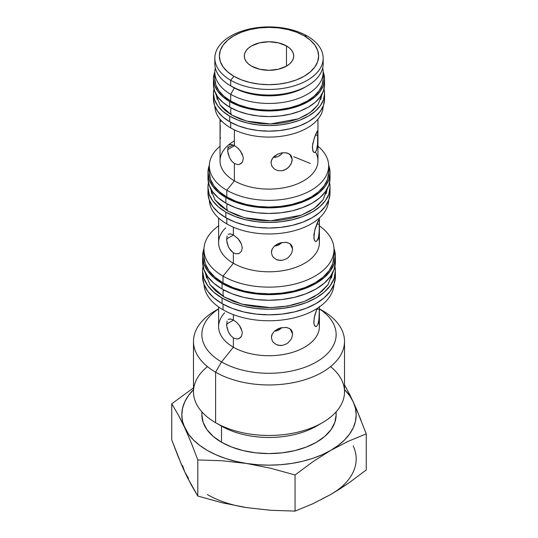 <?xml version="1.0" encoding="UTF-8"?>
<svg xmlns="http://www.w3.org/2000/svg" width="538" height="538" viewBox="0 0 538 538"><rect width="100%" height="100%" fill="white"/><g stroke="black" fill="none" stroke-linecap="round" stroke-linejoin="round"><path stroke-width="0.81" d="M286.478 45.945L286.478 66.12L278.455 69.214L269 70.303L259.545 69.214L251.522 66.12A24.714 14.27 180 0 1 244.286 56.033A24.714 14.27 180 0 1 259.545 42.852A24.714 14.27 180 0 1 286.478 45.945L289.552 48.104L291.831 50.572L293.237 53.249L293.714 56.033L293.237 58.817L291.831 61.493L289.552 63.961L286.478 66.12L286.478 45.945A24.714 14.27 180 0 1 293.714 56.033A24.714 14.27 180 0 1 278.455 69.214A24.714 14.27 180 0 1 251.522 66.12L248.448 63.961L246.169 61.493L244.763 58.817L244.286 56.033L244.763 53.249L246.169 50.572L248.448 48.104L251.522 45.945L259.545 42.852L269 41.762L278.455 42.852L286.478 45.945M282.692 152.765L281.239 154.393L282.692 152.765M279.518 155.738L281.239 154.393L277.595 156.719L279.518 155.738M275.53 157.284L277.595 156.719L273.405 157.378L275.53 157.284M277.823 170.627L274.279 168.986L271.872 166.195L271.011 162.785L271.233 161.023L272.907 157.735L277.83 154.063L281.939 152.839L285.954 152.779L289.262 153.935L290.513 154.951L291.441 156.228L292.201 159.436L289.747 154.265L292.201 159.436L291.435 163.115L289.256 166.625L285.947 169.349L281.932 170.775L277.823 170.627L274.279 168.986L271.724 165.906M314.434 152.523L313.21 151.669L312.753 150.66L312.464 145.791L314.434 137.6L317.528 130.788L317.918 133.767L317.723 143.619L316.351 150.68L315.107 152.321L313.782 152.301L313.21 151.669L312.363 147.661L312.753 143.774L315.113 135.751L317.245 131.05L317.723 130.942L317.528 145.697L316.351 150.68L315.107 152.321M315.396 135.011L317.924 135.394L315.396 135.011M279.518 244.474L281.239 243.122L277.595 245.456L279.518 244.474M275.53 246.014L277.595 245.456L275.53 246.014M292.591 248.993L291.825 252.672L290.897 254.481L288.099 257.668L286.33 258.886L282.315 260.311L280.224 260.439L276.33 259.524L273.291 257.258L272.262 255.752L271.401 252.342L271.623 250.58L272.262 248.879L274.662 245.853L280.231 242.853L286.33 242.322L289.646 243.479L290.903 244.501L291.825 245.779L292.591 248.993L290.13 243.815L292.591 248.993L291.825 252.672L290.897 254.481L288.099 257.668L286.33 258.886L282.315 260.311L278.2 260.17L276.33 259.524L273.291 257.258L272.114 255.463M315.194 241.246L315.84 241.468L314.629 240.62L314.179 239.612L313.889 234.743L315.201 228.556L317.75 221.683L318.933 219.739L319.316 221.4L319.256 230.425L318.644 236.565L317.743 239.625L316.512 241.266L315.84 241.468L314.629 240.62L313.889 238.253L314.629 230.641L318.644 219.995L319.135 219.887L319.316 221.4L319.135 232.571M316.795 223.956L319.357 224.346L316.795 223.956M279.518 329.565L281.239 328.214L277.595 330.547L279.518 329.565M275.53 331.105L277.595 330.547L275.53 331.105M292.591 334.085L291.825 337.756L290.897 339.572L288.099 342.76L286.33 343.977L282.315 345.403L280.224 345.53L276.33 344.616L273.291 342.35L272.262 340.843L271.401 337.434L271.623 335.672L272.262 333.97L274.662 330.944L280.231 327.945L286.33 327.413L289.646 328.57L290.903 329.592L291.825 330.87L292.591 334.085L290.13 328.906L292.591 334.085L291.825 337.756L290.897 339.572L288.099 342.76L286.33 343.977L282.315 345.403L278.2 345.261L276.33 344.616L273.291 342.35L272.114 340.554M228.415 319.357L230.573 318.98L233.371 319.982L233.371 314.629L233.371 319.982L236.532 322.275L239.43 325.503L242.039 331.166L242.234 333.022L241.488 336.237L240.6 337.467L238.058 338.873L236.538 338.974L233.371 337.911L233.371 347.198A50.39 29.092 180 0 0 292.215 352.444A50.39 29.092 180 0 0 318.644 321.643L319.256 315.517L319.316 306.492L319.357 309.437L316.795 309.047L319.357 309.437L318.933 319.733L317.743 324.717L316.512 326.358L315.194 326.337L314.179 324.703L313.788 321.704L314.629 315.732L317.158 308.139M318.644 321.657L317.743 324.717L316.512 326.358L315.84 326.559L314.629 325.712L313.889 323.345L314.179 317.81L316.99 308.556M344.515 389.667A87.19 50.337 180 0 1 353.217 401.799A87.19 50.337 180 0 1 330.655 450.42A87.19 50.337 180 0 1 246.431 463.447L270.749 468.268L295.059 474.98L295.059 511.1L270.749 510.286L246.431 507.59L222.12 502.768L197.809 496.056L191.299 484.973L184.783 471.994L178.266 456.897L171.756 439.909L171.756 403.789L178.266 414.879L184.783 427.858L191.299 442.949L197.809 459.936L222.12 460.743L246.431 463.447L270.749 468.268L295.059 474.98L312.84 461.765L330.655 450.42L348.456 441.2L366.243 433.877L356.472 409.082L349.962 395.047L344.515 384.912M214.83 58.171L214.83 63.78A54.17 31.271 0 0 0 230.701 85.892L230.701 80.283A54.17 31.271 180 0 1 214.83 58.171A54.17 31.271 180 0 1 248.274 29.281A54.17 31.271 180 0 1 307.299 36.059L304.091 35.77A49.624 28.649 180 0 1 304.091 76.288A49.624 28.649 180 0 1 233.909 76.288L230.701 80.283A54.17 31.271 0 0 0 307.299 80.283A54.17 31.271 0 0 0 307.299 36.059A54.17 31.271 180 0 1 323.17 58.171A54.17 31.271 180 0 1 289.726 87.069A54.17 31.271 180 0 1 230.701 80.283L230.701 85.892A54.17 31.271 0 0 0 289.726 92.671A54.17 31.271 0 0 0 323.17 63.78A54.17 31.271 0 0 0 322.948 60.976A54.17 31.271 180 0 1 307.299 85.892A54.17 31.271 180 0 1 230.701 85.892L233.129 87.291A50.733 29.294 0 0 0 304.878 87.291L297.184 90.935L288.415 93.646L278.899 95.307L269 95.872L259.101 95.307L249.585 93.646L240.816 90.935L230.701 85.892A54.17 31.271 180 0 1 215.052 60.976M230.701 94.298A54.17 31.271 0 0 0 293.055 100.209A54.17 31.271 0 0 0 322.672 67.983A54.17 31.271 180 0 1 323.17 72.186A54.17 31.271 180 0 1 289.726 101.077A54.17 31.271 180 0 1 230.701 94.298L230.701 101.03A54.17 31.271 0 0 0 289.726 107.808A54.17 31.271 0 0 0 323.17 78.911L322.127 85.017L319.041 90.882L314.037 96.289L307.299 101.03L299.094 104.917L289.726 107.808L279.565 109.584L269 110.189L258.435 109.584L248.274 107.808L238.906 104.917L230.701 101.03L230.701 94.298A54.17 31.271 180 0 1 214.83 72.186A54.17 31.271 180 0 1 215.328 67.983A54.17 31.271 0 0 0 230.701 94.298L234.346 87.976L230.701 94.298M213.458 78.911L214.837 71.816A55.542 32.065 180 0 0 213.458 78.911L214.528 85.172L217.688 91.184L222.819 96.726L229.726 101.588A55.542 32.065 180 0 1 213.458 78.911L213.458 84.52L214.528 90.774L217.688 96.786L222.819 102.334L229.726 107.19L229.726 101.588L238.146 105.576L247.749 108.535L258.166 110.364L269 110.976L279.834 110.364L290.251 108.535L299.854 105.576L308.274 101.588L315.181 96.726L320.312 91.184L323.472 85.172L324.542 78.911L323.163 71.816A55.542 32.065 180 0 1 324.542 78.911A55.542 32.065 180 0 1 290.251 108.535A55.542 32.065 180 0 1 229.726 101.588L229.726 107.19A55.542 32.065 0 0 0 290.251 114.143A55.542 32.065 0 0 0 324.542 84.52A55.542 32.065 0 0 0 324.327 81.715M220.224 105.152L225.106 110.424L231.67 115.038A11.668 6.738 -60 0 1 231.098 107.956A11.668 6.738 120 0 0 231.67 115.038L246.734 121.124L270.379 123.955L298.334 118.831L309.989 112.698L317.897 104.984L322.988 92.052M213.458 93.484L214.003 89.005A55.542 32.065 180 0 0 213.458 93.484L214.528 99.745L217.688 105.757L222.819 111.299L229.726 116.161A55.542 32.065 180 0 1 213.458 93.484L213.458 99.093L214.528 105.347L217.688 111.366L222.819 116.907L229.726 121.77L229.726 116.161L238.146 120.149L247.749 123.115L258.166 124.937L269 125.556L279.834 124.937L290.251 123.115L299.854 120.149L308.274 116.161L315.181 111.299L320.312 105.757L323.472 99.745L324.542 93.484L323.997 89.005A55.542 32.065 180 0 1 324.542 93.484A55.542 32.065 180 0 1 290.251 123.115A55.542 32.065 180 0 1 229.726 116.161L229.726 121.77A55.542 32.065 0 0 0 290.251 128.716A55.542 32.065 0 0 0 324.542 99.093A55.542 32.065 0 0 0 324.327 96.295M230.701 122.314L230.701 127.93A54.17 31.271 0 0 0 289.431 134.782A54.17 31.271 0 0 0 323.163 106.188A54.17 31.271 180 0 1 289.431 134.782A54.17 31.271 180 0 1 230.701 127.93A54.17 31.271 180 0 1 214.837 106.188A54.17 31.271 0 0 0 230.701 127.93L230.701 122.314M226.814 190.257A59.657 34.445 0 0 0 307.292 192.308A59.657 34.445 0 0 0 317.951 146.208A59.657 34.445 180 0 1 328.657 165.899A59.657 34.445 180 0 1 291.831 197.722A59.657 34.445 180 0 1 226.814 190.257L226.814 196.982A59.657 34.445 0 0 0 291.831 204.447A59.657 34.445 0 0 0 328.657 172.624L327.514 179.342L324.118 185.805L318.604 191.763L311.186 196.982L302.148 201.266L291.831 204.447L280.641 206.41L269 207.069L257.359 206.41L246.169 204.447L235.852 201.266L226.814 196.982L226.814 190.257A59.657 34.445 180 0 1 209.343 165.899A59.657 34.445 180 0 1 220.049 146.208A59.657 34.445 0 0 0 226.814 190.257L234.386 180.835L226.814 190.257M315.49 152.012L315.49 152.012A48.951 28.258 180 0 1 294.656 184.917A48.951 28.258 180 0 1 234.386 180.835A48.951 28.258 0 0 0 287.729 186.962A48.951 28.258 0 0 0 317.951 160.849L317.951 119.214M207.971 172.624L209.356 165.159A61.029 35.239 180 0 0 207.971 172.624L209.141 179.497L212.611 186.108L218.253 192.201L225.846 197.54A61.029 35.239 180 0 1 207.971 172.624L207.971 178.233L209.141 185.106L212.611 191.716L218.253 197.809L225.846 203.149L225.846 197.54L235.093 201.925L245.644 205.18L257.09 207.184L269 207.863L280.91 207.184L292.356 205.18L302.907 201.925L312.154 197.54L319.747 192.201L325.389 186.108L328.859 179.497L330.029 172.624L328.644 165.159A61.029 35.239 180 0 1 330.029 172.624A61.029 35.239 180 0 1 292.356 205.18A61.029 35.239 180 0 1 225.846 197.54L225.846 203.149A61.029 35.239 0 0 0 292.356 210.788A61.029 35.239 0 0 0 330.029 178.233A61.029 35.239 0 0 0 329.841 175.428M215.153 200.075L220.54 205.893L227.782 210.997A11.668 6.738 -60 0 1 227.211 203.915A11.668 6.738 120 0 0 227.782 210.997L244.42 217.708L270.527 220.842L301.381 215.18L314.253 208.408L322.982 199.887L327.218 188.804L326.169 193.767M207.971 187.197L208.462 182.718A61.029 35.239 180 0 0 207.971 187.197L209.141 194.077L212.611 200.687L218.253 206.774L225.846 212.113A61.029 35.239 180 0 1 207.971 187.197L207.971 192.806L209.141 199.679L212.611 206.289L218.253 212.382L225.846 217.722L225.846 212.113L235.093 216.498L245.644 219.753L257.09 221.757L269 222.436L280.91 221.757L292.356 219.753L302.907 216.498L312.154 212.113L319.747 206.774L325.389 200.687L328.859 194.077L330.029 187.197L329.538 182.718A61.029 35.239 180 0 1 330.029 187.197A61.029 35.239 180 0 1 292.356 219.753A61.029 35.239 180 0 1 225.846 212.113L225.846 217.722A61.029 35.239 0 0 0 292.356 225.361A61.029 35.239 0 0 0 330.029 192.806A61.029 35.239 0 0 0 329.841 190.008M226.814 218.267L226.814 223.889A59.657 34.445 0 0 0 291.233 231.495A59.657 34.445 0 0 0 328.644 200.277A59.657 34.445 180 0 1 291.233 231.495A59.657 34.445 180 0 1 226.814 223.889A59.657 34.445 180 0 1 209.356 200.277A59.657 34.445 0 0 0 226.814 223.889L226.814 218.267M318.496 237.258L318.496 237.258A50.39 29.092 180 0 1 292.578 268.415A50.39 29.092 180 0 1 233.371 263.277L223.028 276.142A65.011 37.532 0 0 0 312.585 277.453A65.011 37.532 0 0 0 319.39 225.879A65.011 37.532 180 0 1 334.011 249.598A65.011 37.532 180 0 1 293.882 284.279A65.011 37.532 180 0 1 223.028 276.142L223.028 282.867A65.011 37.532 0 0 0 293.882 291.004A65.011 37.532 0 0 0 334.011 256.323A65.011 37.532 0 0 0 333.755 252.961M202.611 256.323L204.016 248.495A66.389 38.326 180 0 0 202.611 256.323L203.889 263.802L207.668 270.991L213.801 277.621L222.059 283.425A66.389 38.326 180 0 1 202.611 256.323L202.611 261.932L203.889 269.41L207.668 276.599L213.801 283.223L222.059 289.034L222.059 283.425L232.12 288.193L243.593 291.737L256.048 293.916L269 294.656L281.952 293.916L294.407 291.737L305.88 288.193L315.94 283.425L324.199 277.621L330.332 270.991L334.111 263.802L335.389 256.323L333.984 248.495A66.389 38.326 180 0 1 335.389 256.323A66.389 38.326 180 0 1 294.407 291.737A66.389 38.326 180 0 1 222.059 283.425L222.059 289.034A66.389 38.326 0 0 0 294.407 297.339A66.389 38.326 0 0 0 335.389 261.932A66.389 38.326 0 0 0 335.208 259.134M210.203 284.958L216.088 291.314L223.996 296.882A11.668 6.738 -60 0 1 223.425 289.8A11.668 6.738 120 0 0 223.996 296.882L242.161 304.219L270.661 307.628L287.675 306.028L304.36 301.448L318.409 294.057L327.945 284.757L332.531 273.055L331.415 278.065M202.611 270.903L203.068 266.418A66.389 38.326 180 0 0 202.611 270.903L203.889 278.375L207.668 285.57L213.801 292.195L222.059 298.005A66.389 38.326 180 0 1 202.611 270.903L202.611 276.505L203.889 283.983L207.668 291.172L213.801 297.803L222.059 303.607L222.059 298.005L232.12 302.766L243.593 306.31L256.048 308.489L269 309.229L281.952 308.489L294.407 306.31L305.88 302.766L315.94 298.005L324.199 292.195L330.332 285.57L334.111 278.375L335.389 270.903L334.932 266.418A66.389 38.326 180 0 1 335.389 270.903A66.389 38.326 180 0 1 294.407 306.31A66.389 38.326 180 0 1 222.059 298.005L222.059 303.607A66.389 38.326 0 0 0 294.407 311.919A66.389 38.326 0 0 0 335.389 276.505A66.389 38.326 0 0 0 335.208 273.707M223.028 304.158L223.028 309.774A65.011 37.532 0 0 0 292.988 318.119A65.011 37.532 0 0 0 333.984 284.34A65.011 37.532 180 0 1 292.988 318.119A65.011 37.532 180 0 1 223.028 309.774A65.011 37.532 180 0 1 204.016 284.34A65.011 37.532 0 0 0 223.028 309.774L223.028 304.158M218.61 306.949L218.61 326.627A50.39 29.092 0 0 0 233.371 347.198L221.521 361.933A67.142 38.763 0 0 0 314.945 362.787A67.142 38.763 0 0 0 319.39 308.906A67.142 38.763 180 0 1 314.945 362.787A67.142 38.763 180 0 1 221.521 361.933L215.603 372.188A75.515 43.598 0 0 0 322.397 372.188A75.515 43.598 0 0 0 322.397 310.534L319.39 308.792L322.397 310.534A75.515 43.598 180 0 1 344.515 341.361A75.515 43.598 180 0 1 297.897 381.644A75.515 43.598 180 0 1 215.603 372.188L215.603 422.693A75.515 43.598 0 0 0 297.897 432.149A75.515 43.598 0 0 0 344.515 391.866L344.515 341.361M319.263 424.408A67.142 38.763 180 0 1 221.521 426.116L215.603 422.693L221.521 426.116A67.142 38.763 0 0 0 316.478 426.116L322.397 422.693A75.515 43.598 180 0 1 215.603 422.693L215.603 422.693A75.515 43.598 180 0 1 207.439 366.613M330.561 366.613A75.515 43.598 180 0 1 322.397 422.693M202.032 412.021L201.858 414.825L203.149 422.391L206.969 429.66L213.176 436.365L221.521 442.236L221.521 426.116L221.521 442.236A67.142 38.763 0 0 0 294.696 450.642A67.142 38.763 0 0 0 336.142 414.825L335.968 412.021M218.684 310.265L218.744 311.213M239.531 338.301L238.058 338.873M218.61 308.792L215.603 310.534A75.515 43.598 0 0 0 215.603 372.188A75.515 43.598 180 0 1 193.485 341.361L193.485 391.866A75.515 43.598 0 0 0 215.603 422.693L215.603 372.188L221.521 361.933L233.371 347.198L233.371 337.911L230.567 335.403L228.408 331.872L227.063 327.891L226.612 324.105L233.526 320.07M242.234 333.022L241.488 336.237L239.437 338.355M224.676 312.786A50.39 29.092 180 0 0 233.371 347.198A50.39 29.092 0 0 0 288.281 353.506A50.39 29.092 0 0 0 319.39 326.627L319.39 306.949M315.84 326.559L315.194 326.337M272.262 340.843L271.401 337.434L272.262 333.97L274.662 330.944L278.476 328.577M285.826 327.346L289.646 328.57L291.825 330.87L292.396 332.39M218.684 225.173L218.744 226.121M228.415 234.265L230.573 233.889L233.371 234.891L233.371 227.157L233.371 234.891L238.058 238.711L241.488 244.165L242.234 247.931L241.488 251.152L239.437 253.264L236.538 253.882L233.371 252.82L230.567 250.311L228.408 246.781L227.063 242.799L226.612 239.013L233.526 234.978M239.531 253.21L238.058 253.781M218.61 217.971L218.61 242.705A50.39 29.092 0 0 0 233.371 263.277L233.371 252.82L233.371 263.277A50.39 29.092 0 0 0 288.281 269.585A50.39 29.092 0 0 0 319.39 242.705L319.39 217.971M242.234 247.931L241.488 251.152L239.437 253.264M318.933 234.642L318.247 238.247L316.512 241.266M272.262 255.752L271.401 252.342L272.262 248.879L274.662 245.853L278.476 243.485M285.826 242.255L289.646 243.479L291.825 245.779L292.396 247.298M220.277 125.475L220.109 136.659L220.472 138.313M229.437 144.93L231.596 144.561L234.386 145.569L234.386 129.873L234.386 145.569L237.554 147.863L240.459 151.084L243.082 156.74L243.27 158.589L242.524 161.81L241.636 163.034L239.08 164.446L237.561 164.554L234.386 163.498L234.386 180.835L234.386 163.498L231.589 160.99L229.437 157.452L228.099 153.464L227.648 149.672L234.541 145.65M240.56 163.875L239.08 164.446M243.27 158.589L242.524 161.81L240.466 163.929M271.872 166.195L271.011 162.785L271.872 159.329L274.279 156.302L278.032 153.976M285.496 152.725L287.729 153.209L290.513 154.951L291.441 156.228L292.201 159.436L292.006 161.252L290.513 164.924L287.716 168.118L283.99 170.25L281.932 170.775M229.437 157.452L227.762 151.501L228.105 146.692M231.589 160.99L230.419 159.315M220.049 119.214L220.049 160.849A48.951 28.258 0 0 0 234.386 180.835A48.951 28.258 180 0 1 234.386 140.869M238.502 148.764L240.842 151.635L242.49 154.756M229.255 145.052L230.997 144.52M221.01 120.324L220.755 121.487M228.408 246.781L226.727 240.836L227.07 236.034M233.371 252.82L229.396 248.643M237.473 238.092L239.814 240.963L241.454 244.091M228.226 234.393L229.975 233.848M218.684 218.038L218.643 222.228M228.408 331.872L226.727 325.927L227.07 321.125M230.567 335.403L229.396 333.735M237.473 323.183L239.814 326.055L241.454 329.182M228.226 319.485L229.975 318.94M218.643 306.976L218.643 307.319M344.508 389.66L349.552 395.565L353.217 401.799L355.443 408.255L356.19 414.825L355.443 421.395L353.217 427.858L349.552 434.092L344.508 439.997L338.173 445.471L330.655 450.42L322.074 454.765L312.591 458.423L302.363 461.335L291.569 463.447L280.379 464.731L269 465.162L257.621 464.731L246.431 463.447A87.19 50.337 180 0 1 184.783 427.858A87.19 50.337 180 0 1 193.485 389.667M193.492 389.66L188.448 395.565L184.783 401.799L182.557 408.255L181.81 414.825L182.557 421.395L184.783 427.858L191.299 442.949L197.809 459.936L197.809 496.056L197.809 459.936L222.12 460.743L246.431 463.447L235.637 461.335L225.409 458.423L215.926 454.765L207.345 450.42L199.827 445.471L193.492 439.997L188.448 434.092L178.266 414.879L171.756 403.789L193.485 387.885L171.756 403.789L171.756 439.909L181.528 464.704L184.783 471.994L188.448 478.228M201.858 411.826L201.858 414.825A67.142 38.763 0 0 0 221.521 442.236L231.696 447.058L243.304 450.642L255.9 452.848L269 453.588L282.1 452.848L294.696 450.642L306.304 447.058L316.478 442.236L324.824 436.365L331.031 429.66L334.851 422.391L336.142 414.825L336.142 411.826M193.485 341.361A75.515 43.598 180 0 1 218.61 308.886M221.521 361.933A67.142 38.763 180 0 1 218.61 308.906A67.142 38.763 0 0 0 221.521 361.933M202.611 276.505A66.389 38.326 0 0 0 222.059 303.607L232.12 308.375L243.593 311.919L256.048 314.098L269 314.831L281.952 314.098L294.407 311.919L305.88 308.375L315.94 303.607L324.199 297.803L330.332 291.172L334.111 283.983L335.389 276.505L335.389 270.903M205.469 273.055L206.585 278.065M204.258 270.412L210.055 284.757L223.996 296.882L233.64 301.448L244.649 304.844L256.586 306.936L269 307.642L281.414 306.936L293.351 304.844L304.36 301.448L314.004 296.882L321.912 291.314L327.797 284.958M202.611 261.932A66.389 38.326 0 0 0 222.059 289.034L232.12 293.802L243.593 297.339L256.048 299.525L269 300.258L281.952 299.525L294.407 297.339L305.88 293.802L315.94 289.034L324.199 283.223L330.332 276.599L334.111 269.41L335.389 261.932L335.389 256.323M203.989 256.323A65.011 37.532 0 0 0 223.028 282.867L223.028 276.142A65.011 37.532 180 0 1 203.989 249.598L203.989 256.323L205.234 263.647L208.932 270.688L214.944 277.178L223.028 282.867L232.88 287.534L244.118 291.004L256.317 293.143L269 293.862L281.683 293.143L293.882 291.004L305.12 287.534L314.972 282.867L323.056 277.178L329.068 270.688L332.766 263.647L334.011 256.323L334.011 249.598M203.989 249.598A65.011 37.532 180 0 1 218.61 225.879A65.011 37.532 0 0 0 223.028 276.142L233.371 263.277A50.39 29.092 180 0 1 225.684 227.843M207.971 192.806A61.029 35.239 0 0 0 225.846 217.722L235.093 222.107L245.644 225.361L257.09 227.366L269 228.045L280.91 227.366L292.356 225.361L302.907 222.107L312.154 217.722L319.747 212.382L325.389 206.289L328.859 199.679L330.029 192.806L330.029 187.197M210.782 188.804L211.831 193.767M209.564 186.242L215.018 199.887L227.782 210.997L236.619 215.18L246.693 218.287L257.628 220.203L269 220.849L280.372 220.203L291.307 218.287L301.381 215.18L310.218 210.997L317.46 205.893L322.847 200.075M310.218 163.404L293.714 156.726M207.971 178.233A61.029 35.239 0 0 0 225.846 203.149L235.093 207.527L245.644 210.788L257.09 212.792L269 213.465L280.91 212.792L292.356 210.788L302.907 207.527L312.154 203.149L319.747 197.809L325.389 191.716L328.859 185.106L330.029 178.233L330.029 172.624M209.343 172.624L210.486 179.342L213.882 185.805L219.396 191.763L226.814 196.982A59.657 34.445 0 0 1 209.343 172.624L209.343 165.899M233.284 145.038A59.657 34.445 0 0 0 227.823 147.701M213.458 99.093A55.542 32.065 0 0 0 229.726 121.77L238.146 125.757L247.749 128.716L258.166 130.539L269 131.158L279.834 130.539L290.251 128.716L299.854 125.757L308.274 121.77L315.181 116.907L320.312 111.366L323.472 105.347L324.542 99.093L324.542 93.484M216.236 94.533L217.218 99.436M215.012 92.052L220.103 104.984L231.67 115.038L239.672 118.831L248.798 121.649L258.697 123.384L269 123.969L279.303 123.384L289.202 121.649L298.328 118.831L306.33 115.038L312.894 110.424L317.776 105.152M320.782 99.436L321.764 94.533M213.458 84.52A55.542 32.065 0 0 0 229.726 107.19L238.146 111.178L247.749 114.143L258.166 115.966L269 116.585L279.834 115.966L290.251 114.143L299.854 111.178L308.274 107.19L315.181 102.334L320.312 96.786L323.472 90.774L324.542 84.52L324.542 78.911M214.83 78.911L215.873 85.017L218.959 90.882L223.963 96.289L230.701 101.03A54.17 31.271 0 0 1 214.83 78.911L214.83 72.186M307.299 36.059A54.17 31.271 0 0 0 230.701 36.059A54.17 31.271 0 0 0 230.701 80.283L233.909 76.288A49.624 28.649 180 0 1 233.909 35.77A49.624 28.649 180 0 1 304.091 35.77L307.299 36.059M233.909 76.288L241.428 79.853L250.009 82.502L259.316 84.13L269 84.681L278.684 84.13L287.991 82.502L296.572 79.853L304.091 76.288L310.258 71.951L314.844 66.994L317.669 61.621L318.624 56.033L317.669 50.444L314.844 45.064L310.258 40.115L304.091 35.77L296.572 32.213L287.991 29.563L278.684 27.929L269 27.384L259.316 27.929L250.009 29.563L241.428 32.213L233.909 35.77L227.742 40.115L223.156 45.064L220.331 50.444L219.376 56.033L220.331 61.621L223.156 66.994L227.742 71.951L233.909 76.288M295.059 474.98L312.84 461.765L330.655 450.42L348.456 441.2L366.243 433.877L366.243 469.997L348.456 483.225L330.655 494.556L312.84 503.783L295.059 511.1L295.059 474.98M361.119 420.366L353.217 401.799L346.048 387.622M322.074 498.901L330.655 494.556L339.545 489.156L348.456 483.225L366.243 469.997L366.243 433.877M207.345 494.556A87.19 50.337 0 0 0 246.431 507.59L222.12 502.768L197.809 496.056L188.038 478.739L184.783 471.994L182.557 465.531M353.217 445.935A87.19 50.337 0 0 1 330.655 494.556L312.84 503.783L295.059 511.1L270.749 510.286L257.621 508.874M235.637 505.471L246.431 507.59M281.905 327.534L281.239 328.214M281.905 242.443L281.239 243.122M323.17 58.171L323.17 63.78M307.299 85.892L304.878 87.291M323.17 72.186L323.17 78.911M328.657 165.899L328.657 172.624M322.982 199.887L328.436 186.242M327.945 284.757L333.742 270.412M322.397 310.534L319.39 308.792M224.945 290.607L223.304 290.359"/></g></svg>
